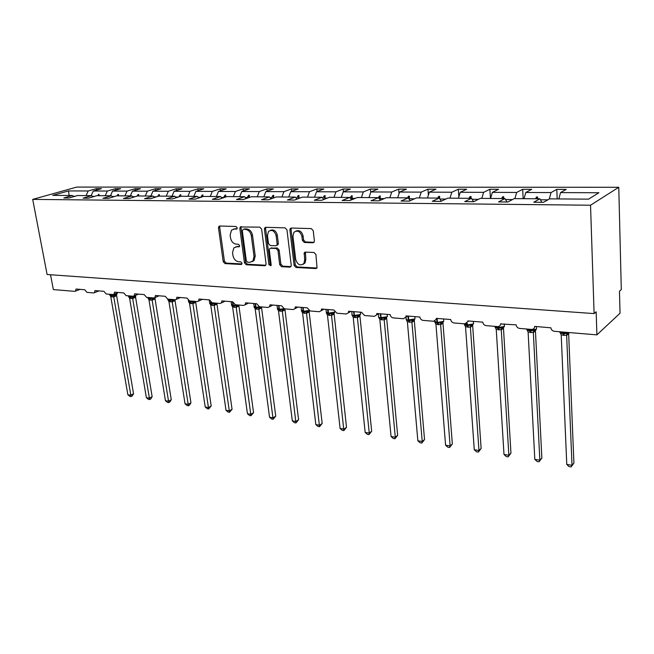 <?xml version="1.0" encoding="UTF-8"?>
<svg xmlns="http://www.w3.org/2000/svg" width="654" height="654" viewBox="0 0 654 654"><rect width="100%" height="100%" fill="white"/><g stroke="black" fill="none" stroke-linecap="round" stroke-linejoin="round"><path stroke-width="0.98" d="M237.247 227.854L235.98 226.472L219.736 226.022L218.943 226.317L218.485 227.87L223.21 261.657L224.976 263.595L241.105 264.478L242.005 263.219L240.746 261.845L238.636 261.739C235.628 261.216 233.723 259.131 232.93 255.469L232.546 252.648L233.805 247.948L236.617 246.82L239.364 246.656L239.634 245.626L238.375 244.253L236.257 244.163C233.233 243.68 231.328 241.588 230.527 237.901L230.143 235.048L231.524 230.143L234.222 229.096L236.944 228.933L237.247 227.854M312.898 242.789L314.075 242.193L314.386 240.844L313.233 230.666L311.288 228.589L291.316 228.033L290.253 228.516L289.886 229.971L294.12 265.442L296.009 267.486L315.817 268.565L317.043 267.936L315.931 254.561L313.994 252.485L305.426 252.109L304.274 252.681L304.666 259.99L303.906 263.48C300.309 266.17 297.578 264.862 295.722 259.548L292.943 236.168L293.899 232.325C297.521 229.889 300.202 231.271 301.927 236.462L302.385 240.41L304.306 242.462L312.898 242.789L314.002 242.299M32.7 199.38L590.537 205.225L618.766 187.273L76.747 187.085L32.7 199.38L47.096 274.5L594.102 313.593L596.162 311.778L596.906 334.864L554.437 331.325C552.417 330.973 551.232 329.804 550.881 327.809L534.678 326.403C534.555 328.382 533.5 329.387 531.506 329.42L519.611 328.422C517.616 328.063 516.464 326.869 516.153 324.858L500.596 323.959C500.359 325.717 499.354 326.591 497.588 326.591L486.159 325.635C484.238 325.283 483.118 324.122 482.799 322.144L467.847 320.926L467.823 321.604L464.986 323.877L453.999 322.962C452.143 322.618 451.056 321.474 450.729 319.536L436.341 318.367L436.275 319.307L433.627 321.261L423.048 320.378C421.266 320.043 420.211 318.923 419.876 317.026L406.02 315.898L405.905 317.084L403.444 318.743L393.25 317.901C391.533 317.574 390.503 316.471 390.16 314.607L376.818 313.519L376.639 314.909L374.358 316.323L364.54 315.506L361.531 312.277L348.664 311.23L348.427 312.784L346.326 313.985L336.859 313.201L333.924 310.029L321.515 309.023L321.212 310.707L319.291 311.737L310.151 310.977L307.29 307.862L295.306 306.889L294.954 308.688L293.188 309.563L284.359 308.827L281.572 305.77L270.004 304.829L269.603 306.71L267.976 307.462L259.45 306.751L256.728 303.75L245.544 302.835L245.111 304.789L243.615 305.434L235.375 304.748L232.718 301.796L221.902 300.914L221.428 302.916L220.055 303.472L212.084 302.802L209.493 299.9L199.029 299.05L198.53 301.085L197.271 301.568L189.546 300.93L187.011 298.077L176.882 297.251L176.367 299.311L175.207 299.736L167.735 299.107L165.249 296.303L155.439 295.502L154.916 297.586L153.837 297.954L146.594 297.349L144.174 294.586L134.667 293.809L134.127 295.902L133.13 296.229L126.116 295.641L123.745 292.927L114.524 292.174L113.984 294.267L113.06 294.553L106.25 293.989L103.929 291.316L94.985 290.589L94.446 292.681L93.587 292.935L86.982 292.379L84.709 289.747L76.036 289.043L75.488 291.136L74.695 291.357L53.35 289.583L50.521 274.745M590.537 205.225L594.102 313.593M261.625 229.145L259.769 227.142L240.28 226.963L239.846 228.499L244.433 262.794L246.231 264.764L264.715 265.769L265.728 265.32L266.064 263.946L261.625 229.145M265.794 227.314L285.079 227.854L286.975 229.889L291.234 265.287L290.94 266.611L289.82 267.143L281.572 266.693L279.716 264.674L277.966 250.515L276.094 248.495L270.682 248.267L269.669 248.716L269.317 250.139L271.165 264.788L270.936 265.745L268.925 264.666L264.429 229.227L264.837 227.715L265.794 227.314M558.843 198.939L560.552 192.603L598.892 192.734L588.543 199.143L549.556 198.865L543.499 202.323L533.762 202.233L539.902 198.8L541.823 202.307M557.183 198.922L556.783 189.366L551.052 192.57L525.783 192.48L524.026 198.685M549.286 199.02L551.052 192.57M539.902 198.8L514.24 198.62L507.888 201.996L498.544 201.914L504.978 198.554L507.022 201.988M523.159 198.685L522.677 189.308L516.66 192.448L492.38 192.366L490.574 198.456M514.886 198.628L516.66 192.448M504.978 198.554L480.338 198.383L473.717 201.685L464.749 201.604L471.436 198.317L473.594 201.685M490.443 198.448L489.879 189.259L483.617 192.341L460.261 192.26L458.413 198.227M481.794 198.391L483.617 192.341M471.436 198.317L447.761 198.154L440.894 201.391L432.278 201.309L439.21 198.088L441.327 201.187M458.855 196.813L458.315 189.21L451.824 192.227L429.351 192.153L427.463 198.007M449.968 198.17L451.824 192.227M439.21 198.088L416.443 197.933L409.355 201.105L401.066 201.023L408.21 197.868L410.254 200.696M428.395 195.105L427.929 189.161L421.225 192.129L399.578 192.047L397.665 197.794M419.328 197.949L421.225 192.129M408.21 197.868L386.301 197.721L379.009 200.827L371.039 200.753L378.38 197.663L380.358 200.255M399.038 193.666L398.646 189.12L391.754 192.023L370.892 191.949L368.946 197.598M389.825 197.745L391.754 192.023M378.38 197.663L357.272 197.516L349.808 200.557L342.132 200.492L349.645 197.459L351.558 199.846M370.728 192.423L370.409 189.071L363.338 191.924L343.219 191.859L341.249 197.402M361.392 197.541L363.338 191.924M349.645 197.459L329.305 197.312L321.678 200.304L314.28 200.238L321.948 197.263L323.795 199.47M343.44 191.769L343.162 189.031L335.935 191.835L316.52 191.769L314.525 197.214M333.965 197.345L335.935 191.835M304.903 253.588L304.748 252.256M321.948 197.263L302.328 197.124L294.553 200.059L287.425 199.993L295.232 197.075L297.03 199.127M317.133 191.532L316.855 188.99L309.489 191.745L290.744 191.679L288.725 197.026M307.494 197.165L309.489 191.745M295.232 197.075L276.307 196.944L268.402 199.822L261.518 199.756L269.456 196.895L271.189 198.808M291.717 191.32L291.439 188.949L283.95 191.655L265.835 191.597L263.799 196.854M281.931 196.977L283.95 191.655M269.456 196.895L251.177 196.764L243.157 199.593L236.503 199.535L244.555 196.715L246.239 198.505M267.151 191.132L266.873 188.916L259.27 191.573L241.751 191.516L239.707 196.682M257.235 196.805L259.27 191.573M244.555 196.715L226.897 196.592L218.771 199.372L212.346 199.315L220.496 196.543L222.131 198.219M243.386 190.952L243.108 188.875L235.407 191.491L218.461 191.434L216.4 196.519M233.355 196.641L235.407 191.491M220.496 196.543L203.427 196.429L195.211 199.159L188.998 199.102L197.238 196.38L198.824 197.958M220.382 190.788L220.12 188.843L212.313 191.409L195.914 191.352L193.846 196.355M210.253 196.478L212.313 191.409M197.238 196.38L180.725 196.265L172.427 198.947L166.418 198.898L174.741 196.225L176.269 197.704M198.113 190.641L197.851 188.802L189.971 191.336L174.087 191.279L172.002 196.208M187.894 196.314L189.971 191.336M174.741 196.225L158.758 196.11L150.387 198.751L144.575 198.693L152.962 196.069L154.45 197.467M176.547 190.51L176.286 188.769L168.323 191.262L152.938 191.205L150.845 196.053M166.247 196.167L168.323 191.262M152.962 196.069L137.487 195.963L129.051 198.554L123.418 198.505L131.871 195.922L133.318 197.246M155.636 190.379L155.374 188.736L147.354 191.189L132.443 191.14L130.342 195.914M145.27 196.02L147.354 191.189M131.871 195.922L116.878 195.816L108.384 198.366L102.931 198.317L111.442 195.775L112.84 197.034M135.362 190.265L135.108 188.704L127.031 191.123L112.562 191.074L110.461 195.767M124.93 195.873L127.031 191.123M111.442 195.775L96.906 195.677L88.364 198.187L83.074 198.137L91.634 195.636L92.991 196.829M115.684 190.15L115.439 188.679L107.313 191.05L93.277 191.009L101.435 188.654L96.351 188.646L88.184 190.984L68.556 190.919L69.087 195.481M105.212 195.734L107.313 191.05M91.634 195.636L77.532 195.538L68.956 198.007L63.83 197.966L72.422 195.505L73.739 196.633M96.596 190.052L96.351 188.646M86.075 195.595L88.184 190.984M596.906 334.864L620.025 313.25L619.469 291.226L621.3 289.608L618.766 187.273M556.783 189.366L566.201 189.382L560.552 192.603M522.677 189.308L531.727 189.325L525.783 192.48M489.879 189.259L498.585 189.276L492.38 192.366M458.315 189.21L466.694 189.227L460.261 192.26M427.929 189.161L435.997 189.178L429.351 192.153M398.646 189.12L406.428 189.129L399.578 192.047M370.409 189.071L377.914 189.088L370.892 191.949M343.162 189.031L350.405 189.047L343.219 191.859M316.855 188.99L323.844 188.998L316.52 191.769M291.439 188.949L298.199 188.965L290.744 191.679M266.873 188.916L273.405 188.924L265.835 191.597M243.108 188.875L249.427 188.883L241.751 191.516M220.12 188.843L226.235 188.851L218.461 191.434M197.851 188.802L203.778 188.818L195.914 191.352M176.286 188.769L182.025 188.777L174.087 191.279M155.374 188.736L160.941 188.744L152.938 191.205M135.108 188.704L140.504 188.712L132.443 191.14M115.439 188.679L120.679 188.687L112.562 191.074M72.422 195.505L52.721 195.366L68.556 190.919M547.856 199.838L540.441 199.781M537.67 198.783L537.645 196.968L536.533 196.96L535.503 198.767M512.458 199.568L505.55 199.511M503.686 198.546L503.694 196.764L502.632 196.756L501.61 198.53M478.475 199.306L472.041 199.257M471.019 198.317L471.068 196.568L470.038 196.56L469.024 198.301M445.832 199.061L439.84 199.012M439.578 198.628L439.676 196.38L438.687 196.372L437.673 198.08M414.448 198.824L409.298 198.783L409.453 196.2L408.497 196.192L407.499 197.868M409.355 199.445L409.298 198.783M384.25 198.587L380.137 198.563L380.334 196.028L379.418 196.02L378.404 197.696M380.293 200.165L380.137 198.563M355.179 198.366L352.032 198.342L352.261 195.857L351.378 195.848L350.07 197.99M352.163 199.601L352.032 198.342M327.163 198.154L324.924 198.137L325.185 195.693L324.335 195.685L322.831 198.121M325.013 198.996L324.924 198.137M296.842 198.914L296.728 197.925L295.968 197.917M300.145 197.949L298.747 197.941L299.041 195.538L298.216 195.53L296.728 197.925M305.124 252.959L305.034 252.15M298.813 198.456L298.747 197.941M271.631 198.644L271.516 197.729L270.2 197.721M274.083 197.753L273.47 197.745L273.797 195.382L272.996 195.382L271.516 197.729M247.237 198.154L247.155 197.549L245.324 197.533M249.051 197.516L249.387 195.235L248.618 195.235L247.155 197.549M223.635 197.704L221.281 197.345M225.466 197.083L225.793 195.096L225.05 195.096L223.594 197.369M200.811 197.295L198.031 197.173M202.658 196.682L202.961 194.957L202.241 194.957L200.794 197.189M178.395 197.018L175.542 197.001M180.569 196.314L180.856 194.827L180.161 194.827L178.82 196.887M156.404 196.854L153.772 196.829M159.159 196.118L159.445 194.696L158.767 194.696L157.606 196.478M135.116 196.69L132.688 196.674M138.403 195.971L138.697 194.573L138.043 194.573L137.029 196.102M114.491 196.535L112.267 196.519M118.276 195.824L118.578 194.451L117.949 194.451L117.033 195.816M94.503 196.38L92.459 196.363M98.754 195.685L99.065 194.336L97.552 195.677M91.168 195.636L93.277 191.009M75.12 196.233L73.256 196.216M98.689 195.685L98.452 194.336M118.178 195.824L117.949 194.451M138.264 195.963L138.043 194.573M158.987 196.11L158.767 194.696M180.39 196.372L180.161 194.827M202.495 196.74L202.241 194.957M225.328 197.132L225.05 195.096M248.921 197.557L248.618 195.235M273.323 198.031L272.996 195.382M304.944 253.572L304.797 252.231M298.567 198.546L298.216 195.53M324.703 199.118L324.335 195.685M351.77 199.756L351.378 195.848M379.737 199.437L379.418 196.02M408.701 198.546L408.497 196.192M438.818 198.088L438.687 196.372M470.161 198.309L470.038 196.56M502.738 198.538L502.632 196.756M536.623 198.775L536.533 196.96M237.124 228.679L233.396 229.162M235.685 246.893L239.536 246.403M220.006 226.031L219.711 227.412L224.42 261.15L226.178 263.088L241.923 263.946M241.375 226.627L241.056 228.033L245.626 262.279L247.416 264.241L265.794 265.238M243.223 229.366L242.307 230.682L246.321 260.823L247.58 262.205L249.836 262.328L252.91 261.011L254.038 256.499L251.324 235.775C250.523 232.015 248.577 229.906 245.487 229.44L243.819 229.137M252.125 261.714L254.095 260.496L255.224 255.992L254.038 256.499M244.424 228.9L246.689 228.965C249.787 229.431 251.725 231.541 252.526 235.293L255.224 255.992M290.94 266.603L282.741 266.162L281.572 266.693M270.87 248.185L277.271 247.989L279.135 250L280.877 264.142L282.741 266.162M265.965 227.314L265.622 228.745L270.102 264.142L271.091 265.483M276.135 235.693C274.525 230.739 271.982 229.317 268.508 231.434L267.461 235.407L268.483 243.541L270.339 245.544L275.759 245.765L276.789 245.307L277.141 243.877L276.135 235.693L277.312 235.203C276.062 230.797 273.756 229.178 270.38 230.363M277.312 235.203L278.318 243.378L277.966 244.8L276.887 245.258M295.919 231.058C299.434 229.816 301.829 231.451 303.088 235.963L303.546 239.904L305.467 241.955L314.018 242.274M303.031 264.38L305.058 262.941L305.81 259.458L304.666 259.99M305.459 252.109L305.81 259.458M290.253 228.516L291.422 228.033L291.063 229.489L295.281 264.903L297.161 266.938L316.986 268.017M109.635 294.807L111.115 295.657L114.556 295.363L116.723 294.48L117.107 293.654M133.555 393.757L132.182 395.997L131.078 396.569L113.755 296.916L110.763 296.589L127.857 394.738L130.792 395.204L133.555 393.757L116.649 295.731L113.755 296.916M116.625 295.755L116.526 294.733L116.649 295.731M109.635 294.267L111.025 295.101L117.025 293.728L115.218 295.224L116.723 294.48M113.739 296.842L113.485 295.126M110.763 296.589L109.749 295.019M131.078 396.569L129.909 396.389L127.857 394.738M134.765 296.597L135.77 296.033L135.525 297.341L132.697 298.526L129.598 298.265L146.382 397.673L149.398 398.155L132.672 298.526L133.498 296.957L134.765 296.597M152.145 396.684L150.747 398.948L149.652 399.545L149.398 398.155L152.145 396.684L135.435 296.336L134.127 296.818L136.016 295.118M128.462 296.376L129.991 297.243L129.418 295.919M130.98 298.543L129.991 297.243L133.498 296.957M132.656 298.453L132.419 296.712M129.59 298.191L128.593 296.63M149.652 399.545L148.442 399.349L146.382 397.673M147.918 298.003L149.807 298.919L155.219 297.701L154.982 298.976L152.169 300.178L148.973 299.843L165.437 400.706L168.544 401.196L152.145 300.178M171.266 399.692L169.836 401.989L168.748 402.594L168.544 401.196L171.266 399.692L154.892 297.995L153.584 298.469L155.235 297.447M152.137 300.104L151.924 298.347M148.973 299.843L147.992 298.281M168.748 402.594L167.514 402.398L165.437 400.706M190.943 402.79L189.488 405.12L188.409 405.742L172.215 301.886L168.945 301.535L185.049 403.82L188.238 404.327L190.943 402.79L175.043 300.636L172.215 301.886M175.133 299.728L175.043 300.636M167.882 299.663L169.451 300.57L168.895 299.205M170.416 301.903L169.451 300.57L174.348 299.9M172.198 301.813L172.01 300.022M168.945 301.535L167.808 299.671M188.409 405.742L187.134 405.537L185.049 403.82M211.201 405.979L208.651 408.971L192.881 303.57L189.521 303.284L205.233 407.025L208.528 407.548L211.201 405.979L195.693 302.369L192.889 303.644M195.791 301.445L195.693 302.369M189.521 303.284L188.377 301.396L190.085 302.312L189.529 300.93M191.033 303.66L190.085 302.312L195.047 301.633M192.881 303.57L192.709 301.756M208.651 408.971L207.334 408.766L205.233 407.025M232.064 409.265L229.497 412.306L214.193 305.385L210.735 305.091L226.022 410.328L229.415 410.867L232.064 409.265L216.981 304.159L214.201 305.459M217.087 303.219L216.981 304.159M210.735 305.091L209.582 303.17L211.348 304.102L210.743 302.197M212.288 305.475L211.348 304.102L216.384 303.415M214.193 305.385L214.054 303.546M229.497 412.306L228.14 412.085L226.022 410.328M253.564 412.649L250.972 415.74L236.184 307.257L232.611 306.947L247.449 413.729L250.948 414.284L253.564 412.649L238.939 306.007L236.192 307.331M239.053 305.05L238.939 306.007M232.611 306.947L231.459 305.001L233.29 305.949L232.383 301.764M234.214 307.339L233.29 305.949L238.399 305.246M236.184 307.257L236.069 305.393M250.972 415.74L249.583 415.519L247.449 413.729M275.726 416.132L273.119 419.279L258.878 309.187L255.191 308.868L269.538 417.236L273.143 417.808L275.726 416.132L261.6 307.903L258.91 309.26L259.867 307.552L261.109 307.143M261.714 306.939L261.6 307.903M254.087 307.02L255.935 307.862L255.044 303.611M256.842 309.268L255.935 307.862L259.867 307.552M258.878 309.187L258.796 307.29M255.191 308.868L254.038 306.898M273.119 419.279L271.68 419.05L269.538 417.236M298.584 419.729L295.96 422.925L282.307 311.173L278.498 310.854L292.322 420.857L296.041 421.446L298.584 419.729L284.989 309.873L282.34 311.255L283.329 309.514L284.564 309.105M284.972 309.898L284.891 309.113L284.989 309.873M277.402 308.999L279.315 309.832L278.449 305.516M280.206 311.255L279.315 309.832L283.329 309.514M282.307 311.173L282.258 309.26M278.498 310.854L277.345 308.843M295.96 422.925L294.472 422.688L292.322 420.857M322.169 423.449L319.52 426.694L306.513 313.233L302.573 312.898L315.825 424.593L319.667 425.198L322.169 423.449L309.154 311.901L306.538 313.315L307.56 311.549L308.794 311.124M309.277 310.732L307.821 311.492L309.252 311.01L309.154 311.901L309.211 310.789M301.494 311.034L303.464 311.868L302.63 307.486M304.339 313.315L303.464 311.868L307.56 311.549M306.513 313.233L306.497 311.288M302.573 312.898L301.42 310.863M319.52 426.694L317.991 426.449L315.825 424.593M346.514 427.275L343.857 430.585L331.529 315.359L327.458 315.015L340.096 428.444L344.061 429.073L346.514 427.275L334.12 314.002L331.537 315.441M326.387 313.143L328.921 314.01L331.553 313.38L332.853 313.871L334.202 313.176L334.12 314.002L334.161 312.939L332.829 313.601L333.834 313.217M331.529 315.359L331.553 313.38M327.458 315.015L326.297 312.947M343.857 430.585L342.271 430.332L340.096 428.444M351.746 311.476L352.032 314.214C351.541 314.86 352.154 315.277 353.871 315.465L360.191 314.541L360.632 313.716M371.668 431.239L368.987 434.599L369.257 433.079L357.403 317.558L353.201 317.288L365.161 432.425L369.257 433.079L371.668 431.239L359.945 316.168L357.427 317.648L358.523 315.817L359.733 315.383M352.13 315.326L354.247 316.144L353.471 311.623M355.073 317.64L354.247 316.144L358.523 315.817M357.403 317.558L357.46 315.555M353.193 317.206L352.032 315.097M368.987 434.599L367.352 434.338L365.161 432.425M397.657 435.327L394.959 438.752L395.302 437.215L384.176 319.839L379.819 319.471L391.076 436.545L395.302 437.215L397.657 435.327L386.661 318.408L384.2 319.92L385.337 318.065L386.53 317.615M378.764 317.574L380.963 318.4L380.219 313.797M381.756 319.912L380.963 318.4L385.337 318.065M384.176 319.839L384.282 317.795M379.819 319.471L378.658 317.329M394.959 438.752L393.275 438.482L391.076 436.545M424.536 439.562L421.822 443.052L422.239 441.491L411.897 322.193L407.385 321.809L417.865 440.796L422.239 441.491L424.536 439.562L414.317 320.73L411.897 322.283M406.338 319.896L409.159 320.779L412.045 320.125L413.181 320.378L412.968 321.008L414.35 320.174L414.317 320.73L414.325 319.839M406.044 316.994L406.191 318.621C405.619 319.34 406.314 319.806 408.268 320.027L415.077 318.841L413.181 320.378L414.276 319.937M411.897 322.193L412.045 320.125M407.385 321.809L406.224 319.634M421.822 443.052L420.072 442.766L417.865 440.796M452.339 443.935L449.609 447.491L450.115 445.922L440.616 324.637L435.94 324.237L445.578 445.202L450.115 445.922L452.339 443.935L442.971 323.141L440.641 324.727L441.859 322.806L443.02 322.332M434.534 321.188L437.501 322.479L443.788 321.277L441.573 323.599L442.987 322.684L442.971 323.141L442.971 322.308M434.902 322.299L437.273 323.141L436.668 319.054M438.016 324.703L437.273 323.141L441.859 322.806M440.616 324.637L440.812 322.528M435.94 324.237L434.779 322.03M449.609 447.491L447.802 447.205L445.578 445.202M481.123 448.464L478.376 452.086L478.965 450.508L470.389 327.172L465.542 326.755L474.273 449.756L478.965 450.508L481.123 448.464L472.67 325.635L470.389 327.262M464.495 324.785L466.981 325.651L466.564 323.534M467.692 327.237L466.981 325.651L472.817 324.817M470.389 327.172L470.643 325.03M465.542 326.755L464.381 324.507M478.376 452.086L476.504 451.791L474.273 449.756M510.946 453.157L508.183 456.852L508.861 455.249L501.275 329.796L496.247 329.371L504.005 454.481L508.861 455.249L510.946 453.157L503.474 328.218L501.299 329.886L502.215 328.136L503.727 327.401M495.201 327.343L497.8 328.243L497.441 326.575M498.471 329.861L497.8 328.243L502.607 327.899M501.275 329.796L501.585 327.621M496.247 329.371L495.094 327.074M508.183 456.852L506.237 456.541L504.005 454.481M541.855 458.029L539.068 461.789L539.852 460.179L533.337 332.518L528.113 332.077L534.817 459.378L539.852 460.179L541.855 458.029L535.438 330.908L533.345 332.616M533.362 332.616L533.705 331.513L533.778 332.207L535.438 330.908L535.43 330.278M527.059 329.992L529.797 330.94L529.454 329.248M530.427 332.584L529.797 330.94L535.814 330.082M533.337 332.518L533.705 330.311M528.113 332.077L526.961 329.747M539.068 461.789L537.057 461.471L534.817 459.378M573.91 463.073L571.114 466.915L572.005 465.28L566.65 335.355L561.222 334.987L566.773 464.454L572.005 465.28L573.91 463.073L568.653 333.695L566.666 335.453L569.144 332.861M568.645 333.597L568.637 333.139M560.176 332.78L563.029 333.744L562.718 332.019M563.617 335.412L563.029 333.744L568.081 333.385M566.65 335.355L567.083 333.107M561.222 334.889L560.069 332.518M571.114 466.915L569.021 466.58L566.773 464.454M235.432 228.63L234.222 229.096M239.364 246.656L238.735 246.91M237.827 246.329L236.617 246.82M241.767 264.191L241.105 264.478M226.178 263.088L224.976 263.595M224.42 261.15L223.21 261.657M219.711 227.412L218.485 227.87M236.936 228.933L236.347 229.162M265.737 265.32L264.715 265.769M247.416 264.241L246.231 264.764M245.626 262.279L244.433 262.794M241.056 228.033L239.846 228.499M252.526 235.293L251.324 235.775M246.689 228.965L245.487 229.44M290.916 266.636L289.82 267.143M280.877 264.142L279.716 264.674M279.135 250L277.966 250.515M277.271 247.989L276.094 248.495M271.86 247.76L270.682 248.267M270.102 264.142L268.925 264.666M265.622 228.745L264.429 229.227M278.318 243.378L277.141 243.877M305.467 241.955L304.306 242.462M303.546 239.904L302.385 240.41M303.088 235.963L301.927 236.462M305.124 253.49L303.971 254.014M316.953 268.017L315.817 268.565M297.161 266.938L296.009 267.486M295.281 264.903L294.12 265.442M291.063 229.489L289.886 229.971M112.112 296.932L110.542 294.349M112.472 296.965L110.894 294.374M113.78 296.916L114.556 295.363M110.207 295.011L110.608 295.575M128.47 295.837L129.917 296.687L135.043 295.87L135.909 295.167M131.348 298.576L129.786 295.951M129.01 296.581L129.427 297.153M147.861 297.456L148.989 298.289L148.867 297.537M150.404 300.202L148.989 298.289L149.243 297.57M150.78 300.227L149.365 298.314L153.289 297.905M152.169 300.178L152.995 298.592M148.376 298.199L148.801 298.78M167.833 299.115L169.01 299.965L169.28 299.238M170.8 301.935L169.402 299.998L173.392 299.581M175.027 300.66L174.937 299.712M172.239 301.886L173.081 300.276M188.344 300.415L189.652 301.698L189.938 300.963M191.434 303.693L190.052 301.731L194.107 301.306M195.677 302.393L195.628 301.437M192.914 303.644L193.788 302.009M209.223 299.884L209.623 302.614L211.34 303.513L211.193 302.516M212.705 305.508L211.34 303.513L215.468 303.088M216.964 304.184L216.973 303.211M214.226 305.459L215.125 303.799M231.115 301.666L231.5 304.396L232.873 305.32L233.298 305.353L232.914 302.581M234.647 307.38L233.298 305.353L237.5 304.919M238.923 306.023L238.98 305.042M236.217 307.331L237.149 305.647M253.703 303.497L254.071 306.236L255.967 307.257L255.485 303.644M257.284 309.309L255.967 307.257L260.235 306.816M261.575 307.928L261.69 306.939M277.026 305.402L277.37 308.14L279.364 309.219L278.906 305.549M280.656 311.296L279.364 309.219L283.869 308.729M284.891 309.113L283.632 309.456L284.874 308.868M301.118 307.355L301.437 310.102L303.546 311.247L303.104 307.519M304.805 313.356L303.546 311.247L308.851 310.487M326.011 309.383L326.313 312.122L328.046 313.299L334.774 312.015M329.281 315.441L328.046 313.299L327.621 309.514M329.763 315.481L328.529 313.34L328.112 309.555M331.562 315.449L332.616 313.65M359.97 315.163L358.694 315.784L360.109 315.048L360.517 313.438M355.572 317.68L354.378 315.514L353.978 311.664M378.396 313.855L378.641 316.381C378.11 317.059 378.764 317.501 380.595 317.705L387.013 316.765L387.291 315.653M382.279 319.953L381.118 317.754L380.742 313.838M387.168 314.361L387.364 316.503L385.345 318.523L386.678 317.46M414.889 316.618L415.004 317.95M409.388 322.267L408.268 320.027L407.916 316.054M409.935 322.316L408.807 320.076L408.464 316.095M411.922 322.283L413.099 320.395M443.608 318.956L443.714 320.337M438.581 324.752L437.501 322.479L437.199 318.702M464.038 323.795L467.242 324.973L473.39 323.926L473.488 322.806M468.272 327.286L467.111 323.109M470.414 327.262L471.673 325.308L471.207 326.321L472.662 324.866M494.686 326.346L498.103 327.564L504.332 326.493L504.381 325.373M499.076 329.91L498.037 326.591M504.291 323.894L504.324 326.665L502.223 328.128L501.929 329.183L503.466 327.523M526.495 329.003L530.132 330.254L536.452 329.158L536.444 328.046M531.048 332.633L530.083 329.297M536.37 326.501L536.501 329.117L534.719 330.589M559.546 331.75L563.413 333.041L563.372 332.068M564.271 335.461L563.413 333.041L568.686 332.51M80.066 289.37L75.488 291.136M98.934 290.907L94.446 292.681M118.374 292.485L113.984 294.267M138.419 294.12L134.127 295.902M159.085 295.804L154.916 297.586M180.406 297.537L176.367 299.311M202.413 299.328L198.53 301.085M225.131 301.175L221.428 302.916M248.61 303.088L245.111 304.789M272.882 305.058L269.603 306.71M297.979 307.102L294.954 308.688M323.951 309.219L321.212 310.707M350.846 311.402L348.427 312.784M378.707 313.675L376.639 314.909M407.589 316.021L405.905 317.084M437.559 318.465L436.275 319.307M468.681 321L467.823 321.604M501.038 323.632L500.596 323.959M219.728 226.022L218.943 226.317M241.162 226.619L240.28 226.963M254.095 260.496L252.91 261.011M277.966 244.8L276.789 245.307M265.851 227.314L264.837 227.715M305.058 262.941L303.906 263.48M305.426 252.158L304.274 252.681M174.7 299.687L173.612 300.161M173.621 300.161L174.92 299.712M195.391 301.412L194.263 301.911L195.587 301.461M216.719 303.194L215.567 303.709L216.883 303.276M238.726 305.026L237.533 305.565M237.541 305.557L238.841 305.165M261.428 306.914L260.21 307.478L261.502 307.102M334.725 311.958L334.169 312.931M360.599 314.239L360.395 312.187M378.862 317.591L378.65 317.165M406.412 319.896L406.183 319.446M434.951 322.283L434.706 321.809M473.39 321.376L473.561 323.795L471.673 325.308M495.152 327.237L494.931 326.787M526.977 329.886L526.748 329.412M560.086 332.698L559.799 332.134M569.405 332.575L566.691 334.758"/></g></svg>
